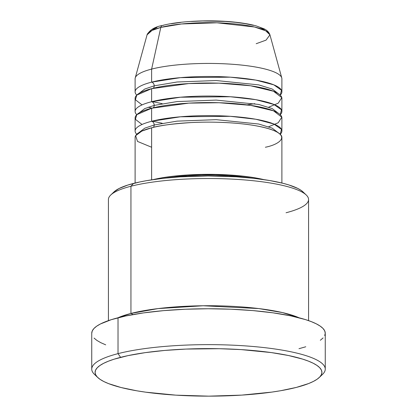 <?xml version="1.0" encoding="UTF-8"?>
<svg xmlns="http://www.w3.org/2000/svg" width="417" height="417" viewBox="0 0 417 417"><rect width="100%" height="100%" fill="white"/><g stroke="black" fill="none" stroke-linecap="round" stroke-linejoin="round"><path stroke-width="0.63" d="M136.776 95.123A73.392 15.382 0 0 1 135.108 91.86A73.392 15.382 0 0 1 151.626 82.139L151.626 69.092L151.626 82.139A73.392 15.382 -0 0 1 233.119 77.369A73.392 15.382 -0 0 1 281.892 91.86L281.892 78.813A73.392 15.382 180 0 0 233.119 64.322A73.392 15.382 180 0 0 151.626 69.092A73.392 15.382 0 0 0 135.233 77.932L147.065 34.825L151.991 30.457L160.811 27.413L151.626 69.092L160.811 27.413A61.539 12.901 180 0 0 147.065 34.825C149.687 29.951 154.827 26.829 162.479 25.453C179.466 20.939 211.127 19.547 235.099 22.174C243.45 23.06 250.497 24.306 256.236 25.917L263.956 28.794C266.963 30.144 268.96 32.156 269.935 34.825A61.539 12.901 180 0 0 227.468 23.295A61.539 12.901 180 0 0 160.811 27.413A3.336 2.528 -104.4 0 1 162.458 25.458A3.336 2.528 75.6 0 0 160.811 27.413L181.489 23.977L216.981 22.789L254.485 26.996L265.702 30.806L269.935 34.825L266.062 40.126L256.189 43.717M154.212 124.98A3.336 2.528 -104.4 0 1 153.175 127.42A3.336 2.528 75.6 0 0 154.212 124.98L144.756 128.17L138.861 132.674L144.756 128.17L154.212 124.98A3.336 2.528 75.6 0 0 151.626 121.279A3.336 2.528 -104.4 0 1 154.212 124.98L177.079 121.139L216.215 119.669L258.696 124.021L272.249 128.175L278.139 132.674L272.249 128.175L258.696 124.021L216.215 119.669L177.079 121.139L154.212 124.98M281.892 183.027L281.892 137.527A73.392 15.382 180 0 0 233.119 123.031A73.392 15.382 180 0 0 151.626 127.8L141.869 131.079L135.64 135.681L137.501 141.42L151.626 147.248M154.212 105.412A3.336 2.528 -104.4 0 1 152.497 108.191A3.336 2.528 75.6 0 0 154.212 105.412L144.756 108.602L138.861 113.101L144.756 108.602L154.212 105.412A3.336 2.528 75.6 0 0 151.626 101.706A3.336 2.528 -104.4 0 1 154.212 105.412L177.079 101.571L216.215 100.096L258.696 104.448L272.249 108.602L278.139 113.101L272.249 108.602L258.696 104.448L216.215 100.096L177.079 101.571L154.212 105.412M136.776 134.264A73.392 15.382 0 0 1 135.108 131.001A73.392 15.382 0 0 1 151.626 121.279L151.626 108.232L151.626 121.279A73.392 15.382 -0 0 1 233.119 116.51A73.392 15.382 -0 0 1 281.892 131.001L281.892 117.954A73.392 15.382 180 0 0 233.119 103.463A73.392 15.382 180 0 0 151.626 108.232L136.797 114.675L135.405 119.33L142.035 124.48M152.497 88.618A3.336 2.528 75.6 0 0 154.212 85.839L177.079 81.998L216.215 80.528L258.696 84.88L272.249 89.035L278.139 93.528L272.249 89.035L258.696 84.88L216.215 80.528L177.079 81.998L154.212 85.839A3.336 2.528 75.6 0 0 151.626 82.139A3.336 2.528 -104.4 0 1 154.212 85.839L144.756 89.029L138.861 93.528L144.756 89.029L154.212 85.839A3.336 2.528 -104.4 0 1 153.175 88.274M136.776 114.691A73.392 15.382 0 0 1 135.108 111.433A73.392 15.382 0 0 1 151.626 101.706L151.626 88.659L151.626 101.706A73.392 15.382 -0 0 1 233.119 96.937A73.392 15.382 -0 0 1 281.892 111.433L281.892 98.386A73.392 15.382 180 0 0 233.119 83.89A73.392 15.382 180 0 0 151.626 88.659L136.797 95.102L135.405 99.757L142.035 104.907M148.301 107.185L151.871 108.17M306.25 195.005L302.992 191.893A96.744 20.277 180 0 0 230.935 176.511A96.744 20.277 180 0 0 133.529 183.423L130.943 186.243A100.075 20.98 -0 0 1 231.711 179.091A100.075 20.98 -0 0 1 306.25 195.005A100.075 20.98 -0 0 1 286.057 212.759M319.286 377.474L322.544 374.362A116.755 24.473 180 0 0 259.296 347.074A116.755 24.473 180 0 0 118.021 353.642L120.607 357.348A113.419 23.774 -0 0 1 257.847 350.968A113.419 23.774 -0 0 1 319.286 377.474A113.419 23.774 -0 0 1 296.393 387.403L308.689 383.52L313.417 381.404L317.139 379.209L319.808 376.942L321.408 374.633L321.919 372.303L321.34 369.973L319.672 367.664L316.936 365.401L313.157 363.207L308.366 361.101L302.612 359.105L288.455 355.513L271.227 352.568L241.094 349.602L219.274 348.706L186.034 349.071L164.778 350.436L145.199 352.646L128.055 355.612L114.003 359.225L108.311 361.231L103.583 363.343L99.861 365.542L97.192 367.81L95.592 370.119L95.081 372.449L95.66 374.779L97.328 377.083L100.064 379.345L103.843 381.539L108.634 383.645L121.045 387.513L136.812 390.802L145.773 392.183L175.906 395.149L208.844 396.15L241.756 395.108L271.801 392.105L280.719 390.708L296.393 387.403A113.419 23.774 0 0 1 182.193 395.504A113.419 23.774 0 0 1 97.714 377.474A113.419 23.774 0 0 1 120.607 357.348L118.021 353.642A116.755 24.473 -0 0 1 247.667 346.058A116.755 24.473 -0 0 1 325.255 369.113A116.755 24.473 -0 0 1 320.657 375.915M117.917 317.79L130.943 313.448A3.336 2.528 -104.4 0 1 132.7 314.616A3.336 2.528 75.6 0 0 130.943 313.448A100.075 20.98 -0 0 1 299.083 317.79L282.497 312.583L258.733 308.564L203.204 305.76L158.079 308.59L130.943 313.448L130.943 186.243L130.943 313.448A100.075 20.98 0 0 0 117.917 317.79M281.892 131.001A73.392 15.382 -0 0 1 280.224 134.264L281.48 129.379L273.844 124L255.824 119.241L230.34 116.317L180.478 116.786L151.626 121.279M153.216 179.597A73.392 15.382 -0 0 1 263.784 179.597L254.886 177.793L242.897 176.125L229.59 174.978L215.469 174.4L201.083 174.41L186.983 175.004L173.707 176.167L161.77 177.85L153.216 179.597M265.374 147.248C281.225 144.152 296.346 132.966 254.886 125.606C235.761 122.254 209.522 121.524 190.835 122.593C171.997 123.865 158.929 125.6 151.626 127.8L151.626 179.831L151.626 127.8A73.392 15.382 180 0 0 135.108 137.527L135.108 183.027M250.648 177.986A70.056 14.684 180 0 0 166.352 177.986L187.958 175.677L201.421 175.104L215.151 175.098L228.631 175.651L250.653 177.986M308.575 320.626L308.575 199.498A100.075 20.98 180 0 0 242.068 179.737A100.075 20.98 180 0 0 130.943 186.243A100.075 20.98 180 0 0 108.425 199.498L108.425 320.626M325.255 369.113L325.255 333.235A116.755 24.473 180 0 0 247.667 310.175A116.755 24.473 180 0 0 118.021 317.764L118.021 353.642L118.021 317.764A116.755 24.473 180 0 0 91.745 333.235L91.745 369.113A116.755 24.473 0 0 1 118.021 353.642A116.755 24.473 180 0 0 94.456 374.362L97.714 377.474M135.108 91.86L135.108 78.813A73.392 15.382 180 0 1 151.626 69.092A73.392 15.382 -0 0 1 231.122 64.176A73.392 15.382 -0 0 1 281.767 77.932L269.935 34.825M281.892 91.86A73.392 15.382 -0 0 1 280.224 95.123L281.48 90.239L273.844 84.854L255.824 80.1L230.34 77.171L180.478 77.64L151.626 82.139M281.892 111.433A73.392 15.382 -0 0 1 280.224 114.691L281.48 109.807L273.844 104.427L255.824 99.673L230.34 96.744L180.478 97.213L151.626 101.706M268.699 107.185L278.243 103.171L281.803 97.641L273.5 91.24L250.643 85.787L218.982 83.16L188.786 83.567L151.626 88.659A73.392 15.382 180 0 0 135.108 98.386L135.108 111.433M264.253 29.565L259.848 27.355M253.468 25.364L245.358 23.675L235.834 22.351L225.258 21.439L202.605 20.986L191.403 21.46M180.853 22.382L171.366 23.722M156.985 27.418L152.643 29.633M96.343 375.915A116.755 24.473 0 0 1 91.745 369.113M91.745 333.308L92.272 330.91L93.919 328.533L96.666 326.198L100.497 323.936L111.224 319.698L125.689 315.982L143.339 312.927L163.49 310.649L185.372 309.242L208.146 308.757L230.929 309.216L252.853 310.592L273.067 312.844L290.805 315.872L305.38 319.573L311.301 321.632L316.232 323.8L320.126 326.058L322.946 328.387L324.661 330.759L325.255 333.157L324.728 335.56M323.081 337.937L320.334 340.267M305.776 346.767L298.979 348.701M105.699 344.838L100.768 342.67L96.874 340.408L94.054 338.083M114.008 191.893L110.75 195.005A100.075 20.98 0 0 1 130.943 186.243L133.529 183.423A96.744 20.277 180 0 0 114.008 191.893L119.012 188.536L127.899 185.023L139.883 181.942L146.899 180.603L162.635 178.382L180.134 176.85L208.203 175.958L236.298 176.813L253.844 178.325L269.643 180.525L283.096 183.324L288.772 184.919L297.764 188.421L300.991 190.293L303.326 192.221M268.699 126.752L278.243 122.744L281.803 117.213L273.5 110.813L250.643 105.36L218.982 102.728L188.786 103.135L151.626 108.232A73.392 15.382 180 0 0 135.108 117.954L135.108 131.001M162.458 25.458A3.336 2.528 -104.4 0 1 163.308 25.421M162.197 123.244L152.231 121.128M254.803 103.671L246.989 104.855M162.197 103.671L152.231 101.555"/></g></svg>
